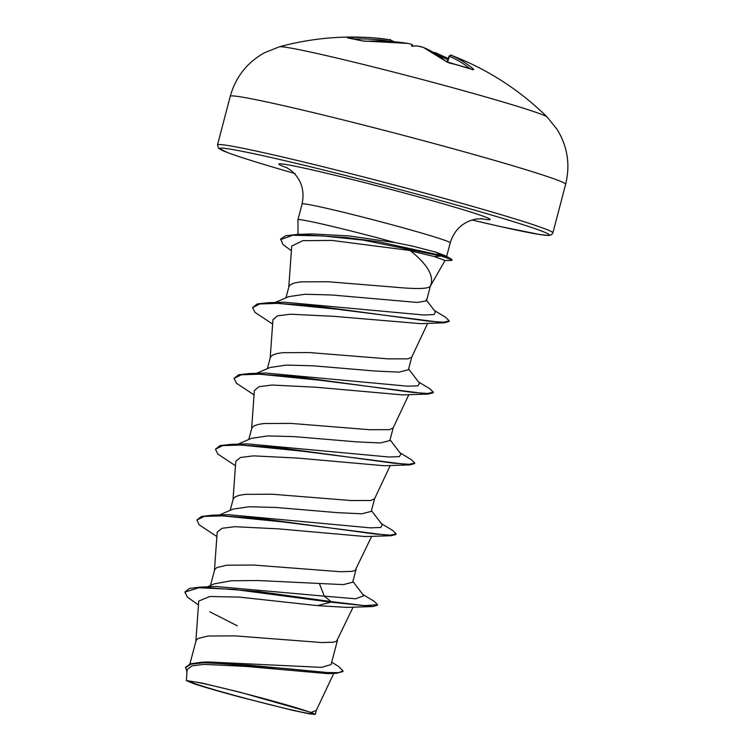 <?xml version="1.0" encoding="UTF-8"?>
<svg xmlns="http://www.w3.org/2000/svg" width="752" height="752" viewBox="0 0 752 752"><rect width="100%" height="100%" fill="white"/><g stroke="black" fill="none" stroke-linecap="round" stroke-linejoin="round"><path stroke-width="1.13" d="M413.309 46.389L412.218 44.669A277.375 148.182 -79.9 0 0 410.254 43.973L407.819 43.419A277.206 234.492 104.3 0 0 366.318 41.238L362.229 40.899A273.747 135.435 -104.3 0 0 354.784 39.048A273.747 135.435 -104.3 0 0 347.433 37.901A1.476 1.26 -83.8 0 1 347.612 37.901L347.612 37.901A1.476 1.26 -83.8 0 1 347.8 37.938M347.433 37.901L348.439 37.6A277.206 233.975 -81.3 0 1 375.483 38.023A277.394 277.394 0 0 0 279.359 46.803L279.359 46.803A138.697 4.916 -165.3 0 1 485.811 96.98A138.697 4.916 -165.3 0 1 547.165 117.058L547.165 117.058A277.394 277.394 0 0 0 465.488 61.213A201 131.769 -0 0 1 467.547 62.143A201 145.108 24.7 0 0 454.791 56.691L454.791 56.691A277.375 234.417 110.8 0 0 451.745 55.516L451.2 55.347A277.206 147.495 107.7 0 1 473.76 69.41L472.726 69.692A273.747 212.224 145.3 0 0 461.399 66.101A273.747 212.224 145.3 0 0 449.743 63.112A1.476 0.761 -77.2 0 0 449.555 63.008L449.555 63.008A1.476 0.761 -77.2 0 0 449.358 63.018M449.743 63.112L445.992 61.457A1.476 1.203 -49.8 0 1 446.444 61.673L472.566 69.607A1.476 0.808 -70.8 0 0 472.388 69.579M445.992 61.457A277.206 148.003 -75.8 0 0 423.038 47.282L420.641 46.615A1.476 0.78 -78.7 0 0 420.565 46.586A1.476 0.78 -78.7 0 0 420.49 46.577M410.254 43.973A1.476 1.241 -71.2 0 1 410.423 44.02L412.218 44.669A201 19.054 59.2 0 0 411.551 46.107A201 43.625 -29.5 0 1 417.416 45.994L423.226 47.338A1.476 1.241 -67.4 0 0 423.038 47.282M284.839 704.408A63.243 2.237 14.7 0 1 311.554 712.877A63.243 2.237 14.7 0 1 286.474 708.694A63.243 2.237 14.7 0 1 218.606 690.947A63.243 2.237 14.7 0 1 192.136 681.547A63.243 2.237 14.7 0 1 284.839 704.408M430.417 286.061L445.024 260.455L434.205 256.517L410.601 250.895C427.935 264.854 434.524 276.595 430.37 286.117L430.633 285.6L430.37 286.117C428.772 288.824 417.68 289.238 397.075 287.358L327.928 281.737L301.026 281.868L295.141 282.808L291.109 284.275L289.031 286.258L285.939 297.839M445.005 260.493L451.134 260.474A76.065 2.698 -165.3 0 0 451.867 260.305L452.027 259.713A76.065 2.698 -165.3 0 0 451.463 259.196L445.598 255.868L435.906 252.164L412.434 246.073L395.27 242.614A76.572 2.707 -165.3 0 0 297.942 219.753A76.572 2.707 -165.3 0 0 297.942 219.781L302.088 203.942A76.572 2.707 14.7 0 1 340.985 211.688A76.572 2.707 14.7 0 1 416.251 231.522A76.572 2.707 14.7 0 1 450.222 242.802C454.405 229.727 462.931 221.831 475.8 219.095L482.352 218.7M189.889 663.95L196.122 640.413L198.199 638.42L208.125 636.013L235.019 635.882L322.063 642.575L333.597 642.17L336.558 641.268L353.111 607.155M331.707 662.211L338.72 666.563L343.025 670.972L338.503 672.645L326.838 672.532L287.424 668.688L201.63 662.23L207.449 661.929L321.565 667.362L331.087 664.561L337.451 640.328M207.373 586.861L214.207 583.872L231.343 580.751L258.162 580.525L343.288 584.624L352.679 582.227L356.034 569.499M210.475 585.507L214.705 569.584L216.783 567.591L226.7 565.184L253.603 565.053L340.637 571.746L352.18 571.341L355.141 570.439L371.695 536.326M219.358 514.998L232.951 509.132L249.222 506.745L275.975 507.468L337.958 512.695L361.844 513.795L371.234 511.388L374.609 498.67M230.197 510.326L233.289 498.755L235.357 496.762L239.399 495.295L245.284 494.355L272.186 494.224L350.958 500.531L370.764 500.503L374.562 498.773L390.279 465.497M237.942 444.169L251.535 438.303L267.797 435.916L294.511 436.639L356.542 441.866L380.399 442.956L389.846 440.569L393.193 427.832M248.78 439.497L251.864 427.926L253.941 425.933L257.983 424.466L263.867 423.526L290.761 423.395L369.542 429.702L389.348 429.674L393.146 427.944L408.853 394.659M256.517 373.34L270.118 367.474L286.352 365.087L313.058 365.801L375.126 371.027L399.011 372.137L408.43 369.74L411.776 357.003M267.355 368.668L270.447 357.097L272.525 355.104L276.557 353.637L282.451 352.697L309.345 352.566L388.126 358.873L407.922 358.845L411.729 357.115L427.662 323.36M275.1 302.511L288.693 296.645L304.974 294.258L331.698 294.981L417.294 302.445L426.45 300.894M343.025 670.972L342.865 671.564L336.257 673.35L327.863 673.651L246.195 666.441L204.13 664.364L191.685 665.934L187.145 669.703L186.355 680.579L193.471 683.577A67.981 2.406 14.7 0 0 241.138 697.367L292.481 710.264L309.147 713.808L315.257 714.4L311.112 712.435L239.672 692.131L201.433 682.957L186.355 680.579M311.112 712.435L316.282 710.414L333.747 673.435M319.384 583.524L324.281 596.148L216.238 586.513L200.258 587.115L189.41 588.421L184.889 592.078L187.445 597.182L198.481 604.946M352.895 581.456L363.752 595.716L355.668 598.78L324.281 596.148L331.059 601.581L258.697 591.551L200.258 587.115M201.63 662.23L190.284 663.819L185.669 667.24L186.966 672.091M372.672 606.544L346.973 607.39L317.476 605.633L330.908 602.173L372.672 606.544L377.419 605.266L377.579 604.683L364.701 605.642L331.059 601.581L330.908 602.173L234.276 589.436L198.932 587.744L184.889 592.078M336.257 673.35L248.414 665.125L204.083 662.728L190.858 664.204L185.509 667.832M317.476 605.633L239.089 597.088L209.836 596.496L198.754 601.064L195.84 641.465M209.761 611.78L237.322 625.824M410.141 250.51L331.98 240.433L302.774 240.678L291.738 246.073L288.749 287.32M272.628 324.074L255.003 312.39L252.616 307.559L259.778 303.958L277.845 303.366L337.225 309.241L444.319 322.787L420.744 323.651L333.747 316.329L290.3 314.214L277.573 315.849L272.948 319.703L270.175 358.149M254.044 394.903L236.419 383.219L234.032 378.388L241.336 374.769L259.741 374.214L320.032 380.258L428.414 394.057L402.724 394.903L315.981 387.233L271.98 385.033L259.055 386.66L254.364 390.532L251.591 428.978M235.47 465.732L217.845 454.048L215.448 449.217L222.752 445.598L241.157 445.043L301.449 451.087L409.831 464.886L384.14 465.732L297.407 458.062L253.396 455.862L240.49 457.479L235.78 461.361L233.007 499.807M216.886 536.561L199.261 524.877L196.874 520.055L204.168 516.427L222.564 515.872L282.855 521.916L391.247 535.715L365.566 536.561L278.851 528.891L234.803 526.691L221.906 528.318L217.196 532.19L214.423 570.636M291.391 250.783L282.846 244.391L280.778 239.014L285.534 235.78L297.2 234.445L311.911 233.938L349.06 235.902L395.27 242.614M196.874 520.055L201.48 516.427L212.515 515.186L228.655 514.697L370.351 527.848L380.728 527.481L382.336 524.887L371.479 510.627M215.448 449.217L220.063 445.598L231.099 444.357L247.229 443.868L388.925 457.009L399.312 456.652L400.919 454.058L390.053 439.798M234.032 378.388L238.638 374.769L249.673 373.528L265.813 373.039L407.518 386.18L417.896 385.823L419.503 383.229L408.637 368.969M252.616 307.559L257.222 303.94L268.257 302.699L284.406 302.21L424.213 315.041L434.054 314.543L435.417 311.873L426.093 299.7M377.579 604.683L374.064 601.233L362.774 594.437M212.515 515.186L260.953 518.57L375.37 534.061L390.495 535.133L396.154 533.845L392.638 530.404L381.358 523.599M231.099 444.357L279.537 447.731L393.954 463.232L409.079 464.304L414.737 463.016L411.222 459.575L399.942 452.77M249.673 373.528L298.102 376.902L412.528 392.403L427.662 393.475L433.321 392.187L429.806 388.746L418.516 381.941M268.257 302.699L316.141 306.008L429.138 321.245L443.802 322.213L449.273 320.878L445.475 317.184L434.346 310.491M297.2 234.445L345.798 237.463L378.67 241.759L441.368 255.454L441.217 256.037L434.205 256.517M391.247 535.715L396.003 534.437L396.154 533.845M409.831 464.886L414.587 463.608L414.737 463.016M428.414 394.057L433.171 392.779L433.321 392.187M444.319 322.787L449.123 321.471L449.273 320.878M280.628 239.606L292.763 235.254L322.552 235.921L363.366 240.132L441.217 256.037A76.065 2.698 -165.3 0 1 451.867 260.305M451.463 259.196A76.065 2.698 -165.3 0 0 441.368 255.454L435.906 252.164M433.34 52.377A1.476 1.231 -85.7 0 1 433.97 52.433L436.367 53.101A1.476 0.771 -67.1 0 1 436.498 53.138L434.571 52.508L436.498 53.138A1.476 0.771 -67.1 0 1 436.743 54.464M465.488 61.213A201 131.769 -0 0 0 463.467 60.32M470.038 68.742A275.73 146.706 -72.3 0 0 449.489 56.344L449.029 56.137L447.045 62.04M451.745 55.516A1.476 0.79 -69.3 0 0 451.736 55.516C451.501 54.764 450.608 54.971 449.038 56.146M473.76 69.41A1.476 1.213 130.7 0 0 472.547 69.598M472.726 69.692A1.476 0.808 -70.8 0 0 472.566 69.607L473.036 69.795M433.255 52.32L436.498 53.138L448.22 58.543M407.819 43.419A1.476 0.78 -81 0 0 407.753 43.409L410.423 44.02A1.476 1.241 -71.2 0 1 410.583 44.086M362.229 40.899A1.476 1.231 -73.5 0 1 362.586 40.946L362.586 40.946A1.476 1.231 -73.5 0 1 362.802 41.031M393.07 41.642A1.476 0.79 -78.7 0 0 392.553 40.899L392.553 40.899A1.476 0.79 -78.7 0 0 392.478 40.89A277.375 232.706 -87.7 0 0 391.623 40.721L394.274 41.745M348.439 37.6A1.476 0.78 87 0 1 348.984 38.061M565.645 184.268A173.364 6.138 -165.3 0 0 488.744 158.728A173.364 6.138 -165.3 0 0 318.331 113.834A173.364 6.138 -165.3 0 0 230.262 96.284L217.507 144.91A173.364 6.138 14.7 0 1 305.575 162.46A173.364 6.138 14.7 0 1 475.978 207.355A173.364 6.138 14.7 0 1 552.889 232.904L565.645 184.268C570.383 164.895 567.591 146.678 557.26 129.635L547.165 117.058M420.641 46.615A277.375 234.417 110.8 0 0 417.416 45.994M391.745 41.604C390.852 39.771 390.175 39.151 389.715 39.743L375.483 38.023A277.206 233.975 -81.3 0 1 389.686 39.734A1.476 0.79 99 0 1 389.715 39.743A1.476 0.79 99 0 1 390.269 41.313A275.73 232.735 98.7 0 0 354.643 38.982M294.258 173.345A170.422 6.035 14.7 0 1 246.148 152.12A170.422 6.035 14.7 0 1 473.694 209.883A170.422 6.035 14.7 0 1 472.068 219.988L500.099 226.502L540.218 234.624L549.082 235.47L551.423 234.84L552.889 232.904M287.292 167.875A109.284 3.873 14.7 0 1 316.197 170.817A109.284 3.873 14.7 0 1 441.678 203.378A109.284 3.873 14.7 0 1 480.819 218.644M451.2 55.347A1.476 1.241 112.6 0 0 449.489 56.344L447.487 62.284M447.825 59.718A275.73 232.735 98.7 0 0 437.457 54.934M407.753 43.409L362.586 40.946L347.527 37.891M302.088 203.942C304.861 190.5 301.308 179.427 291.438 170.723L285.929 167.179M446.641 256.46L450.222 242.802M426.497 300.903L430.36 286.174M315.267 714.4L316.366 710.179M298.018 234.417L297.942 219.781M295.141 173.599C262.965 164.368 240.537 157.403 227.875 152.703L218.484 148.182L217.507 144.91M279.359 46.803L264.394 52.8C247.023 62.576 235.649 77.071 230.262 96.284M454.781 56.691L451.736 55.516M446.444 61.673L423.226 47.338M366.168 41.21L363.902 41.153L366.168 41.21"/></g></svg>
